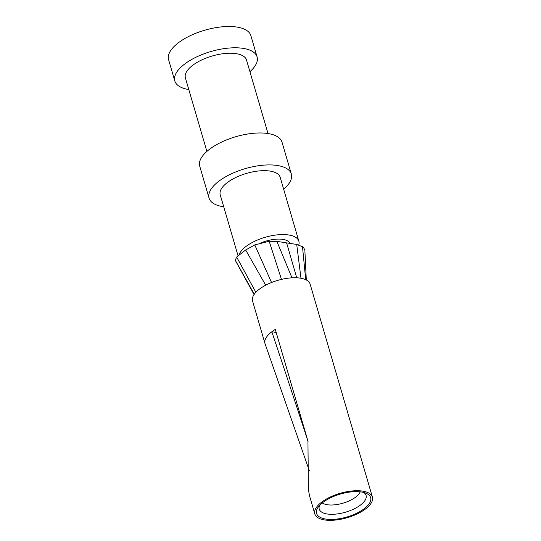 <?xml version="1.0" encoding="UTF-8"?>
<svg xmlns="http://www.w3.org/2000/svg" width="541" height="541" viewBox="0 0 541 541"><rect width="100%" height="100%" fill="white"/><g stroke="black" fill="none" stroke-linecap="round" stroke-linejoin="round"><path stroke-width="0.81" d="M362.592 491.106A29.998 12.7 -16.3 0 1 372.411 497.111A29.998 12.7 -16.3 0 1 347.18 517.717A29.998 12.7 -16.3 0 1 314.821 513.95A29.998 12.7 -16.3 0 1 329.949 497.179A29.998 12.7 -16.3 0 1 362.592 491.106M372.411 497.111L310.135 284.14A29.998 12.7 163.7 0 0 300.316 278.142A29.998 12.7 163.7 0 0 267.673 284.208A29.998 12.7 163.7 0 0 252.546 300.985L265.002 343.576A29.998 12.7 163.7 0 0 265.097 343.873L309.276 470.609M308.052 441.449A12139.607 7373.303 52.8 0 0 271.846 331.755A29.998 12.7 163.7 0 0 265.002 343.576M276.174 332.424L271.846 331.755A29.998 12.7 -16.3 0 1 275.295 329.415L307.944 441.091L308.397 489.355L309.432 495.455L314.821 513.95M361.429 491.992A28.166 11.922 163.7 0 0 318.155 507.174A28.166 11.922 163.7 0 0 346.964 516.973A28.166 11.922 163.7 0 0 365.953 493.196A28.166 11.922 163.7 0 0 361.429 491.992M289.895 243.369A22.039 9.332 163.7 0 0 260.884 242.916M298.774 244.857A31.229 13.221 163.7 0 0 298.855 241.205A31.229 13.221 163.7 0 0 288.637 234.963A31.229 13.221 163.7 0 0 258.158 239.731A31.229 13.221 163.7 0 0 238.946 255.257M298.855 241.205L280.177 177.313A31.229 13.221 163.7 0 0 269.952 171.071A31.229 13.221 163.7 0 0 235.977 177.387A31.229 13.221 163.7 0 0 220.234 194.841L238.094 255.927M223.717 206.77A42.861 18.144 -16.3 0 1 209.069 198.107A42.861 18.144 -16.3 0 1 230.676 174.148A42.861 18.144 -16.3 0 1 277.31 165.478A42.861 18.144 -16.3 0 1 291.342 174.046A42.861 18.144 -16.3 0 1 283.66 189.242M291.342 174.046L281.996 142.107A42.861 18.144 163.7 0 0 267.971 133.532A42.861 18.144 163.7 0 0 221.337 142.202A42.861 18.144 163.7 0 0 199.724 166.161L209.069 198.107M268.011 133.539L246.513 60.01A31.838 13.478 163.7 0 0 236.092 53.647A31.838 13.478 163.7 0 0 201.448 60.085A31.838 13.478 163.7 0 0 185.394 77.884L206.892 151.412M188.802 89.542A42.861 18.144 -16.3 0 1 174.817 80.974A42.861 18.144 -16.3 0 1 196.424 57.015A42.861 18.144 -16.3 0 1 243.058 48.345A42.861 18.144 -16.3 0 1 257.09 56.92A42.861 18.144 -16.3 0 1 249.922 71.669M257.09 56.92L250.862 35.618A42.861 18.144 163.7 0 0 236.836 27.05A42.861 18.144 163.7 0 0 190.195 35.72A42.861 18.144 163.7 0 0 168.589 59.679L174.817 80.974M306.307 279.968L304.853 249.983L303.251 247.027L296.711 244.437L276.85 241.36L269.181 241.272L254.764 244.924L245.675 249.976L265.699 285.202M305.692 279.663L302.473 246.432M300.985 278.257L296.711 244.437M296.725 277.79L286.608 242.862M291.978 277.831L276.85 241.36M281.482 279.399L269.181 241.272M255.866 292.302L236.654 257.056L245.675 249.976M236.654 257.056L235.261 260.309M254.277 294.223L235.119 259.964M360.211 491.83A20.815 8.812 -16.3 0 1 342.933 503.191A20.815 8.812 -16.3 0 1 322.26 502.927M363.721 492.459A24.406 10.333 -16.3 0 1 345.564 512.178A24.406 10.333 -16.3 0 1 319.636 505.348M271.555 282.51L254.764 244.924M254.047 294.561L235.261 260.302"/></g></svg>
